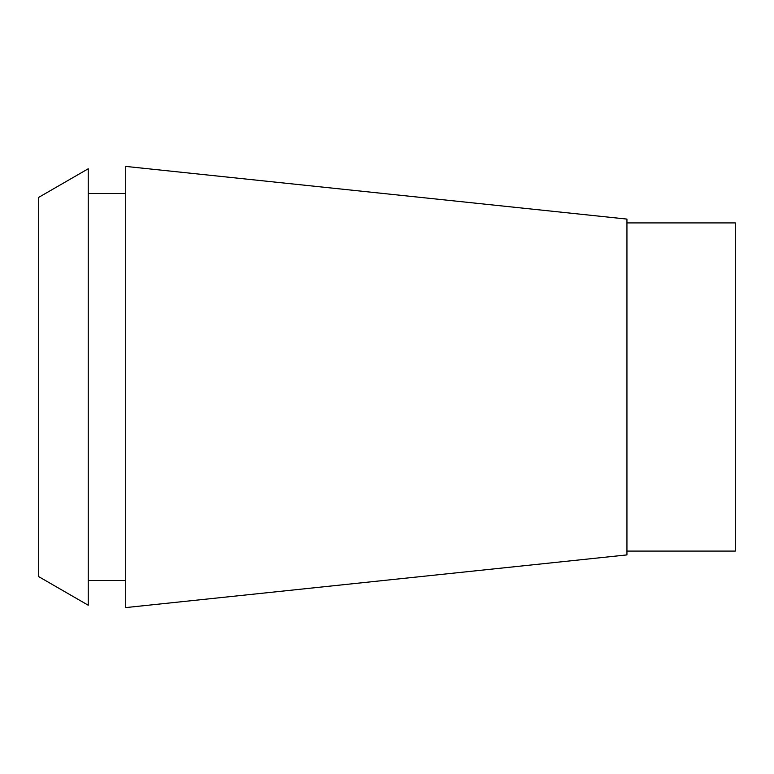 <?xml version="1.0" encoding="UTF-8"?>
<svg xmlns="http://www.w3.org/2000/svg" width="774" height="774" viewBox="0 0 774 774"><rect width="100%" height="100%" fill="white"/><g stroke="black" fill="none" stroke-linecap="round" stroke-linejoin="round"><path stroke-width="1.16" d="M626.94 551.088L735.3 551.088L735.3 222.912L626.94 222.912M626.94 554.91L626.94 219.09L125.717 166.41L125.717 607.59L626.94 554.91M125.717 193.5L88.236 193.5M125.717 580.5L88.236 580.5M88.236 605.229L88.236 168.771L38.7 197.37L38.7 576.63L88.236 605.229"/></g></svg>

